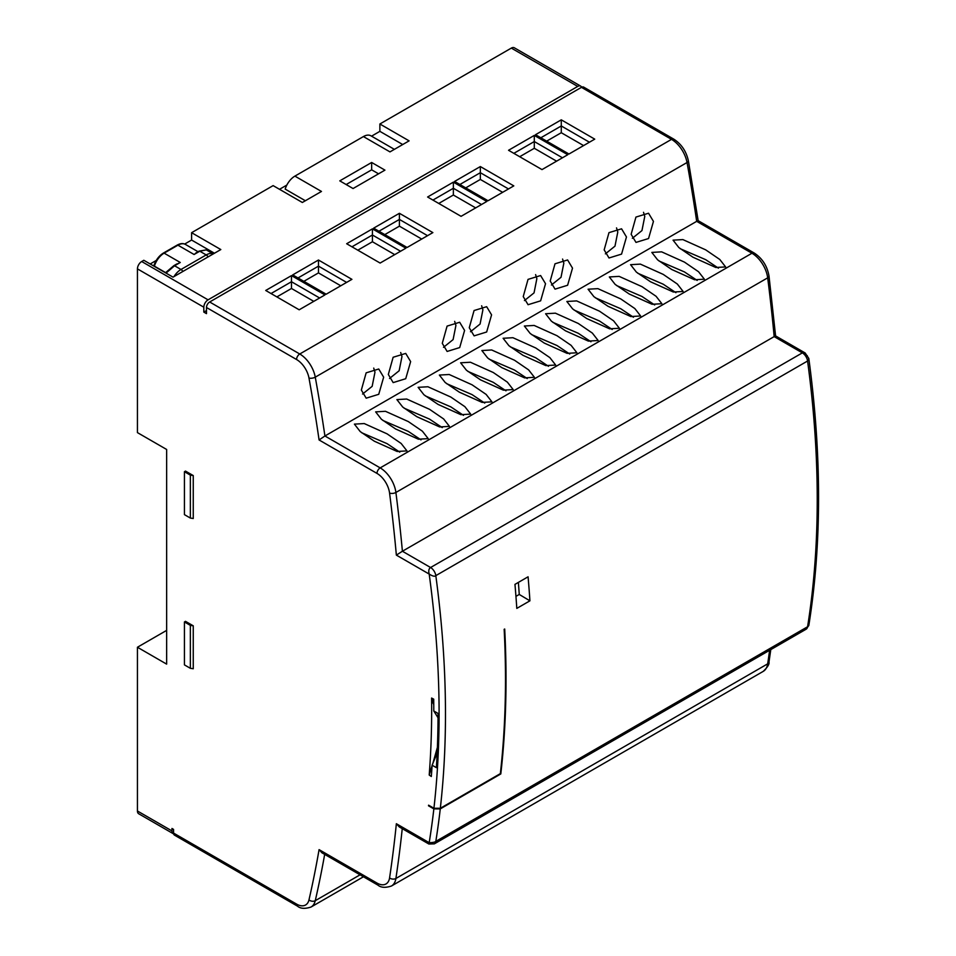 <?xml version="1.0" encoding="UTF-8"?>
<svg xmlns="http://www.w3.org/2000/svg" width="956" height="956" viewBox="0 0 956 956"><rect width="100%" height="100%" fill="white"/><g stroke="black" fill="none" stroke-linecap="round" stroke-linejoin="round"><path stroke-width="1.43" d="M376.987 883.069A4.505 2.605 120 0 0 377.919 885.125L321.885 852.776L319.077 849.633L376.987 883.069A18.021 10.408 -120 0 0 389.57 877.931A1497.67 864.678 -120 0 0 396.358 823.725L429.184 842.678A971.905 561.136 -120 0 0 433.857 808.884L428.503 805.8A964.401 556.798 -120 0 0 428.575 805.179L433.928 808.262A971.905 561.136 -120 0 0 429.184 574.066L396.358 555.113A1497.67 864.678 -120 0 0 389.57 493.069A18.021 10.408 -120 0 0 376.987 473.399L319.077 439.963A1401.926 809.409 -120 0 0 308.979 378.038A18.021 10.408 -120 0 0 296.563 359.516L206.484 307.509L206.484 313.64L203.819 312.098L203.819 307.199L137.437 268.875L137.437 432.614L166.643 449.475L166.643 664.121L137.437 647.248L137.437 810.999L171.961 830.919A6.011 3.466 120 0 0 173.203 833.68A6.011 3.466 120 0 0 173.634 833.859M371.537 136.17L379.879 131.342L379.879 123.993L511.329 48.099A6.011 3.466 -60 0 1 514.34 47.8L580.722 86.124A6.011 3.466 120 0 0 577.723 86.422L208.073 299.837A6.011 3.466 120 0 0 203.819 307.199M286.836 185.07L279.511 189.3M184.663 244.055L191.606 240.052L191.606 232.69L273.129 185.619L302.347 202.481L321.467 191.451L294.902 176.119L363.423 136.565A15.021 8.676 -60 0 1 370.928 135.812L394.374 149.351M156.234 260.462L150.188 263.964M137.437 268.875A6.011 3.466 -60 0 1 141.691 261.514L143.806 260.283L173.024 277.144L220.824 249.552L191.606 232.69M379.879 131.342L402.715 144.535M379.879 123.993L409.096 140.855L389.976 151.896L363.423 136.565M294.902 176.119A15.021 8.676 -60 0 0 285.175 189.097L305.358 200.748M371.657 162.472L384.933 170.132L353.063 188.535L339.786 180.863L371.657 162.472L371.657 169.833L378.552 173.813M581.654 87.223A6.011 3.466 120 0 0 580.722 86.124M203.819 312.098L206.484 310.569M206.484 307.509A4.505 2.605 -60 0 1 209.663 301.988L581.439 87.343A4.505 2.605 -60 0 1 583.686 87.127L673.777 139.134A4.505 2.605 120 0 0 671.518 139.361A22.538 13.014 60 0 1 687.029 162.52A1406.443 812.014 60 0 1 696.685 221.338L324.921 435.984A1406.443 812.014 -120 0 0 315.265 377.154L687.029 162.52A4.505 1.936 169.7 0 0 688.368 160.763C686.265 151.263 681.401 144.057 673.777 139.134M688.368 160.763L698.155 220.669L754.2 253.017A4.505 2.605 120 0 0 751.942 253.244A22.538 13.014 60 0 1 767.68 277.838A1502.175 867.283 60 0 1 774.169 336.608L402.404 551.242A1502.175 867.283 -120 0 0 395.904 492.471L767.68 277.838A4.505 2.163 172.7 0 0 769.006 276.021C767.238 266.007 762.302 258.335 754.2 253.017M697.211 221.649C698.597 220.442 698.418 220.334 696.685 221.338L751.942 253.244L380.177 467.89L324.921 435.984L319.077 439.963M361.344 390.048L366.148 372.84L378.743 369.004L383.655 377.166L378.743 394.302L366.184 398.174L361.344 390.048M388.327 374.477L393.131 357.257L405.726 353.421L410.638 361.595L405.726 378.719L393.167 382.603L388.327 374.477M442.281 343.324L447.085 326.104L459.681 322.268L464.592 330.441L459.693 347.566L447.121 351.45L442.281 343.324M469.265 327.741L474.068 310.533L486.664 306.697L491.575 314.859L486.664 331.995L474.104 335.867L469.265 327.741M523.231 296.587L528.035 279.379L540.618 275.543L545.529 283.705L540.63 300.841L528.071 304.713L523.231 296.587M550.202 281.016L555.006 263.796L567.601 259.96L572.513 268.134L567.613 285.258L555.042 289.142L550.202 281.016M604.168 249.863L608.972 232.643L621.567 228.807L626.467 236.98L621.567 254.105L609.008 257.989L604.168 249.863M631.139 234.28L635.943 217.072L648.538 213.236L653.45 221.398L648.55 238.534L635.991 242.406L631.139 234.28M705.707 249.863L719.808 259.494L725.616 266.927L715.805 267.489L692.969 257.224L678.868 247.58L673.06 240.147L682.871 239.586L705.707 249.863M684.472 262.123L698.561 271.755L704.369 279.188L694.57 279.761L671.721 269.484L657.62 259.853L651.825 252.42L661.624 251.846L684.472 262.123M663.225 274.384L677.326 284.028L683.122 291.461L673.323 292.022L650.474 281.745L636.385 272.113L630.578 264.681L640.377 264.119L663.225 274.384M641.978 286.657L656.079 296.288L661.887 303.721L652.076 304.283L629.239 294.018L615.138 284.374L609.331 276.953L619.141 276.38L641.978 286.657M620.743 298.917L634.832 308.549L640.64 315.982L630.841 316.555L607.992 306.279L593.891 296.647L588.083 289.214L597.894 288.64L620.743 298.917M599.496 311.19L613.585 320.822L619.392 328.255L609.593 328.816L586.745 318.539L572.656 308.908L566.848 301.475L576.647 300.913L599.496 311.19M578.249 323.451L592.35 333.082L598.157 340.515L588.346 341.089L565.498 330.812L551.409 321.18L545.601 313.747L555.4 313.174L578.249 323.451M557.001 335.711L571.102 345.343L576.91 352.776L567.099 353.35L544.263 343.073L530.162 333.441L524.354 326.008L534.165 325.446L557.001 335.711M535.766 347.984L549.855 357.616L555.663 365.049L545.864 365.61L523.016 355.333L508.915 345.702L503.107 338.269L512.918 337.707L535.766 347.984M514.519 360.245L528.608 369.876L534.416 377.309L524.617 377.883L501.769 367.606L487.68 357.974L481.872 350.541L491.671 349.968L514.519 360.245M493.272 372.505L507.373 382.149L513.181 389.582L503.37 390.144L480.521 379.867L466.432 370.235L460.625 362.802L470.424 362.24L493.272 372.505M472.025 384.778L486.126 394.41L491.934 401.843L482.123 402.404L459.286 392.139L445.185 382.496L439.378 375.063L449.189 374.501L472.025 384.778M450.79 397.039L464.879 406.67L470.687 414.103L460.888 414.677L438.039 404.4L423.938 394.768L418.13 387.335L427.941 386.762L450.79 397.039M429.543 409.311L443.632 418.943L449.44 426.376L439.64 426.938L416.792 416.661L402.703 407.029L396.895 399.596L406.694 399.034L429.543 409.311M408.296 421.572L422.397 431.204L428.204 438.637L418.393 439.198L395.545 428.933L381.456 419.302L375.648 411.869L385.447 411.295L408.296 421.572M387.049 433.833L401.15 443.465L406.957 450.897L397.146 451.471L374.31 441.194L360.209 431.562L354.401 424.129L364.212 423.556L387.049 433.833M396.358 555.113L402.404 551.242L430.582 567.517A7.517 4.338 60 0 1 435.817 575.643C434.837 576.755 432.626 576.229 429.184 574.066C428.348 570.851 428.802 568.677 430.582 567.517L802.347 352.872L805.131 352.955L775.591 335.903L769.006 276.021M774.503 336.799C776.009 335.664 775.902 335.604 774.169 336.608L807.33 355.752M500.299 773.655L500.801 773.942A976.411 563.741 -120 0 0 504.696 629.012L504.159 629.311A976.411 563.741 -120 0 1 500.346 773.631L440.334 808.286A976.411 563.741 60 0 0 435.817 575.643L807.581 361.01L808.812 358.44L805.167 352.979M808.812 358.44L808.812 358.428C821.802 454.865 821.813 543.88 808.824 625.487L806.099 629.215A7.517 4.338 60 0 1 806.099 629.215A7.517 4.338 60 0 0 807.581 626.754L808.824 625.487M319.077 849.633A1401.926 809.409 60 0 1 308.979 899.895A18.021 10.408 60 0 1 296.563 904.089A4.505 2.605 -60 0 0 297.495 906.157L174.482 835.138A4.505 2.605 -60 0 1 173.55 833.07L173.55 829.39L171.961 828.47L171.961 830.919M173.203 833.68L138.68 813.747A6.011 3.466 -60 0 1 137.437 810.999M166.643 630.386L137.437 647.248M193.255 475.574L193.255 518.499L190.352 518.056L184.436 514.639L184.436 471.702L190.352 475.12L193.255 475.574L185.5 471.093L184.436 471.702M193.255 625.822L185.5 621.34L184.436 621.95L184.436 664.886L190.352 668.304L193.255 668.746L193.255 625.822L190.352 625.367L184.436 621.95M432.112 765.206A964.401 556.798 60 0 1 431.323 776.487A48.242 27.855 60 0 1 429.208 775.017A961.389 555.066 -120 0 0 431.586 698.047A48.242 27.855 60 0 1 433.713 699.195A964.401 556.798 60 0 1 433.785 710.977L438.039 713.439A970.4 560.264 -120 0 1 436.378 767.668L432.112 765.206L437.167 753.029M440.334 808.286L433.928 808.262M500.801 773.942L440.262 808.895L433.857 808.884M528.071 576.803L514.961 584.379A976.411 563.741 -120 0 1 516.802 608.398L529.923 600.822A976.411 563.741 60 0 0 528.071 576.803M396.358 823.725L399.309 826.952L428.85 844.005L429.184 842.678C432.65 842.63 434.861 842.212 435.817 841.4A976.411 563.741 -120 0 0 440.262 808.895M518.379 582.395A961.389 555.066 -120 0 1 519.251 594.453L515.941 596.365M519.251 594.453L529.923 600.822M594.74 139.146L561.28 119.835L535.527 134.7L568.975 154.024L594.74 139.146M567.756 154.729L534.296 135.405L508.544 150.283L542.004 169.594L567.756 154.729M513.802 185.882L480.342 166.559L454.578 181.437L488.038 200.748L513.802 185.882M486.819 201.453L453.359 182.142L427.607 197.008L461.067 216.331L486.819 201.453M432.865 232.607L399.405 213.296L373.641 228.161L407.101 247.484L432.865 232.607M405.882 248.19L372.422 228.866L346.658 243.744L380.118 263.055L405.882 248.19M351.916 279.343L318.468 260.02L292.703 274.898L326.163 294.209L351.916 279.343M324.944 294.914L291.484 275.603L265.72 290.469L299.18 309.792L324.944 294.914M589.434 142.217L561.28 125.965L540.833 137.772M561.28 119.835L561.28 132.717L546.677 141.141M583.59 145.587L561.28 132.717M562.451 157.788L534.296 141.548L513.85 153.342M534.296 135.405L534.296 148.288L519.694 156.724M556.607 161.17L534.296 148.288M508.484 188.941L480.342 172.701L459.896 184.496M480.342 166.559L480.342 179.441L465.739 187.878M502.641 192.323L480.342 179.441M481.513 204.524L453.359 188.272L432.913 200.079M453.359 182.142L453.359 195.024L438.756 203.449M475.67 207.894L453.359 195.024M427.547 235.678L399.405 219.426L378.958 231.233M399.405 213.296L399.405 226.166L384.802 234.602M421.704 239.048L399.405 226.166M400.564 251.249L372.422 234.997L351.975 246.803M372.422 228.866L372.422 241.749L357.819 250.185M394.732 254.631L372.422 241.749M346.61 282.402L318.468 266.15L298.009 277.957M318.468 260.02L318.468 272.902L303.853 281.339M340.766 285.784L318.468 272.902M319.627 297.985L291.484 281.733L271.038 293.54M291.484 275.603L291.484 288.473L276.882 296.91M313.783 301.355L291.484 288.473M190.352 475.12L190.352 518.056M190.352 668.304L190.352 625.367M429.208 775.017L432.088 765.648M433.785 710.977L438.027 717.753M432.662 764.095L437.394 747.401M433.773 704.799L431.586 698.047M680.254 248.727L705.707 259.674L718.422 268.17M659.007 260.988L684.472 271.934L697.175 280.431M637.772 273.249L663.225 284.207L675.94 292.703M616.524 285.521L641.978 296.468L654.693 304.964M595.277 297.782L620.743 308.728L633.446 317.225M574.042 310.043L599.496 321.001L612.198 329.497M552.795 322.315L578.249 333.262L590.963 341.758M531.548 334.576L557.001 345.522L569.716 354.019M510.301 346.837L535.766 357.795L548.469 366.291M489.066 359.109L514.519 370.056L527.222 378.552M467.819 371.37L493.272 382.328L505.987 390.825M446.572 383.643L472.025 394.589L484.74 403.085M425.324 395.904L450.79 406.85L463.493 415.346M404.089 408.164L429.543 419.122L442.246 427.619M382.842 420.437L408.296 431.383L421.01 439.88M361.595 432.698L387.049 443.644L399.763 452.14M362.563 394.051L372.159 386.344L374.979 372.159L373.724 368.084M389.534 378.48L399.142 370.761L401.962 356.588L400.695 352.513M443.5 347.327L453.096 339.607L455.916 325.434L454.662 321.359M470.483 331.744L480.079 324.036L482.9 309.852L481.645 305.777M524.438 300.59L534.045 292.883L536.854 278.698L535.599 274.623M551.421 285.019L561.017 277.3L563.837 263.127L562.582 259.052M605.375 253.866L614.983 246.146L617.803 231.973L616.536 227.898M632.358 238.283L641.954 230.575L644.774 216.391L643.519 212.316M191.606 240.052L214.443 253.232M165.603 272.615L154.394 266.138L154.502 264.848M175.486 264.896L180.266 262.482L174.566 265.768L166.033 273.117M206.281 249.875L213.272 253.914A15.021 8.676 120 0 0 206.209 254.917L199.792 251.213A1.506 0.872 -120 0 0 199.039 251.129L206.281 249.875L199.792 251.213L194.08 254.499L196.864 252.551M371.657 169.833L346.156 184.544M577.723 86.422L511.329 48.099M208.073 299.837L141.691 261.514M581.439 87.343L671.518 139.361L299.754 353.995L209.663 301.988M802.347 352.872A7.517 4.338 60 0 1 807.581 361.01A976.411 563.741 60 0 1 807.581 626.754L435.817 841.4A7.517 4.338 60 0 1 434.347 843.849A7.517 4.338 60 0 1 434.335 843.849A7.517 4.338 60 0 1 434.299 843.873L806.111 629.215M769.628 650.271A1502.175 867.283 60 0 1 767.68 663.846A22.538 13.014 60 0 1 763.211 671.387C767.572 667.216 769.508 664.133 768.983 662.114A4.505 2.976 -171.5 0 1 767.68 663.846L395.904 878.48A1502.175 867.283 -120 0 0 402.249 828.649M324.67 854.389A1406.443 812.014 60 0 1 315.265 900.683L360.065 874.824M296.563 904.089L173.55 833.07M377.919 885.125C380.93 887.682 385.447 887.981 391.434 886.021A22.538 13.014 -120 0 0 395.904 878.48A4.505 2.976 8.5 0 1 389.57 877.931M297.495 906.157C300.471 908.702 304.976 909.001 311.011 907.053A22.538 13.014 60 0 0 315.265 900.683A4.505 3.131 -167.1 0 1 308.979 899.895M389.57 493.069A4.505 2.163 -7.3 0 0 395.904 492.471A22.538 13.014 -120 0 0 380.177 467.89A4.505 2.605 -60 0 0 376.987 473.399M308.979 378.038A4.505 1.936 -10.3 0 0 315.265 377.154A22.538 13.014 -120 0 0 299.754 353.995A4.505 2.605 -60 0 0 296.563 359.516M431.801 769.974A41.586 24.008 60 0 1 430.69 769.174M432.745 702.887A41.586 24.008 60 0 1 433.761 703.413M182.859 271.468A3.752 2.163 -120 0 0 180.983 269.484A15.021 8.676 120 0 0 173.956 276.607M176.968 263.88L173.813 265.696A1.506 0.872 -120 0 1 174.566 265.768L180.983 269.484L206.209 254.917A3.752 2.163 -120 0 1 208.097 256.901M154.394 266.138A15.021 8.676 -60 0 1 164.121 253.149L180.266 262.482M154 265.374C155.948 259.865 159.066 255.766 163.368 253.077A1.506 0.872 60 0 1 164.121 253.149L177.936 245.178A15.021 8.676 -60 0 1 185.44 244.437L198.035 251.715M163.368 253.077L177.183 245.106A1.506 0.872 60 0 1 177.936 245.178L194.08 254.499M770.787 649.602L768.983 662.114M428.85 844.005L434.347 843.849M391.434 886.021L763.211 671.387M311.011 907.053L363.447 876.772M173.813 265.696L165.448 272.783M177.183 245.106C180.397 243.35 183.146 243.135 185.44 244.437M199.039 251.129L195.884 252.958"/></g></svg>
